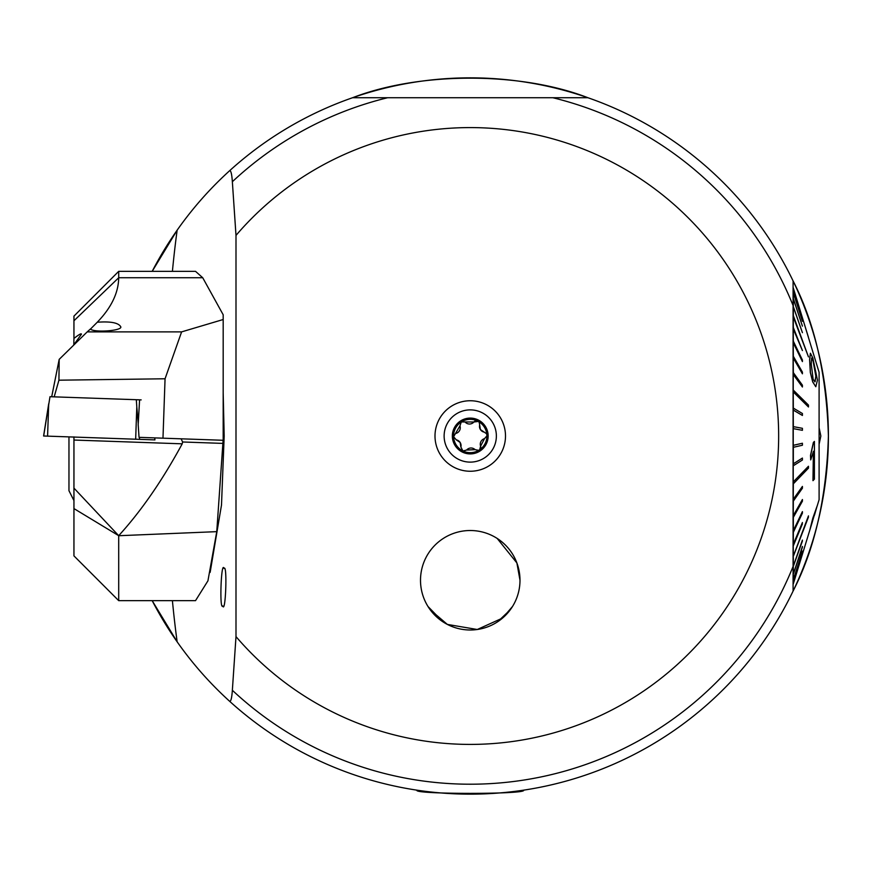 <?xml version="1.0" encoding="UTF-8"?>
<svg xmlns="http://www.w3.org/2000/svg" width="872" height="872" viewBox="0 0 872 872"><rect width="100%" height="100%" fill="white"/><g stroke="black" fill="none" stroke-linecap="round" stroke-linejoin="round"><path stroke-width="1.31" d="M434.997 436A35.251 35.251 0 0 1 470.248 400.749A35.251 35.251 0 0 1 505.498 436A35.251 35.251 0 0 1 470.248 471.251A35.251 35.251 0 0 1 434.997 436M222.72 605.942C219.352 610.716 221.161 559.9 224.06 568.446C227.439 563.661 225.619 614.488 222.72 605.942M510.305 609.746L497.618 621.791M442.878 621.791L427.967 606.465M417.023 790.174C411.693 794.447 528.824 794.436 523.473 790.174C528.933 794.436 411.693 794.447 417.023 790.174M235.996 636.604A308.405 308.405 0 0 0 778.652 436A308.405 308.405 0 0 0 235.996 235.396L235.996 636.604L232.355 690.275C231.821 697.949 230.917 701.611 229.63 701.284C209.934 683.408 192.44 663.592 177.147 641.825A358.152 358.152 0 0 1 152.186 600.655L177.147 641.825A313.386 49.028 90 0 1 172.405 600.655M229.63 701.284A358.152 358.152 0 0 0 793.084 591.085L793.084 280.915A358.152 358.152 0 0 1 793.084 591.085C814.851 548.75 826.623 497.062 828.4 436C826.591 374.818 814.819 323.13 793.084 280.915A358.152 358.152 0 0 0 587.957 97.74C520.737 71.668 419.955 71.635 352.528 97.74A358.152 358.152 0 0 0 229.63 170.716C209.934 188.592 192.44 208.408 177.147 230.175L152.186 271.345A358.152 358.152 0 0 1 177.147 230.175A313.386 49.028 90 0 0 172.405 271.345M519.995 580.251A49.748 49.748 0 0 0 470.248 530.514A49.748 49.748 0 0 0 420.5 580.251A49.748 49.748 0 0 0 470.248 629.998A49.748 49.748 0 0 0 519.995 580.251L516.889 562.952L497.193 538.449M819.102 444.306L820.846 436L819.102 427.694M793.084 406.123L793.084 415.061M793.084 378.426L793.084 393.098M793.084 286.768L793.084 372.115M223.178 392.912L224.18 436L221.499 505.052L210.141 572.381M793.084 298.704L793.084 305.527A348.201 348.201 0 0 0 552.892 97.74L352.528 97.74A358.152 358.152 0 0 1 587.957 97.74L552.892 97.74L587.957 97.74A358.152 358.152 0 0 1 828.4 436M232.355 181.725A348.201 348.201 0 0 1 387.604 97.74L352.528 97.74A358.152 358.152 0 0 0 229.63 170.716C230.917 170.389 231.821 174.051 232.355 181.725L235.996 235.396M232.355 690.275A348.201 348.201 0 0 0 793.084 566.473L793.084 591.085A358.152 358.152 0 0 1 470.248 794.152M817.162 506.033L819.102 499.667L819.102 372.333L793.084 287.27L793.084 280.915M793.084 434.507L793.182 437.493L793.084 434.507M430.19 609.757L447.358 624.417L477.267 629.497L502.599 618.041L512.529 606.465M460.874 447.042A5.832 5.832 0 0 0 460.144 442.475L460.874 447.042L462.956 450.988A16.666 16.666 0 0 0 478.706 450.355L479.709 449.712A16.666 16.666 0 0 0 486.914 435.88L486.859 434.692A16.666 16.666 0 0 0 478.336 421.438L473.91 421.993A3.335 3.335 0 0 1 477.594 421.045A16.666 16.666 0 0 0 453.603 436.741A16.666 16.666 0 0 0 462.215 450.595M486.423 433.635A3.335 3.335 0 0 1 486.859 434.692L486.423 433.635L480.396 429.547L479.24 422.375L478.336 421.438M448.208 450.017A26.116 26.116 0 0 0 484.265 458.04A26.116 26.116 0 0 0 492.288 421.983A26.116 26.116 0 0 0 456.23 413.96A26.116 26.116 0 0 0 448.208 450.017M460.634 420.893A17.909 17.909 0 0 0 455.14 445.614A17.909 17.909 0 0 0 479.862 451.107A17.909 17.909 0 0 0 485.355 426.386A17.909 17.909 0 0 0 460.634 420.893M484.516 438.638A5.832 5.832 0 0 0 480.592 446.17A3.335 3.335 0 0 1 479.709 449.712L480.592 446.17L484.516 438.638L486.914 435.88M462.956 450.988L466.629 450.028L475.12 449.658L478.706 450.355M465.419 422.364A5.832 5.832 0 0 0 473.91 421.993L461.31 421.939L459.947 425.852L453.603 436.741L456.307 439.87L460.144 442.475A5.832 5.832 0 0 0 456.307 439.87M479.665 424.991A5.832 5.832 0 0 0 484.233 432.152M475.12 449.658A5.832 5.832 0 0 0 466.629 450.028M456.023 433.384A5.832 5.832 0 0 0 459.947 425.852M811.57 358.076L813.031 360.714L815.8 375.995L815.2 381.446M817.456 380.105L815.8 386.743L812.813 381.947L810.415 372.508L809.696 359.733L810.404 353.247L812.857 358.043L817.456 380.105M813.129 360.714L811.668 358.076L811.243 363.831L813.118 379.222L814.884 381.838L815.898 375.995L813.031 360.714M808.464 356.888L793.335 315.664L808.464 356.888L793.237 316.841L793.335 328.94L802.414 350.555L793.237 328.94L793.335 342.718L802.414 361.586L802.414 360.049L793.335 341.181M793.335 315.664L793.335 306.628L802.414 332.679L793.237 306.628M802.414 332.679L793.335 306.628M793.335 305.658L793.335 298.453L802.414 326.128L793.335 298.453M793.335 297.701L793.335 292.447L802.414 321.299L793.335 292.447M793.335 291.935L793.335 288.697L802.414 318.28L793.335 288.697M793.335 288.436L808.355 337.017M793.335 390.024L793.335 391.92L808.464 406.973L808.464 405.077L793.237 390.024L793.237 374.459L802.414 386.994L802.414 385.184L793.335 372.649L793.335 374.459L802.414 386.994M793.335 481.944L793.335 483.829L808.464 468.144L808.464 466.258L793.237 481.944L793.237 465.801L802.414 460.013L802.414 458.062L793.335 463.85L793.335 465.801M793.335 556.314L808.464 517.042L793.335 556.314L793.237 545.763L802.414 523.876L793.335 545.763M812.388 521.739L793.335 583.793M802.414 318.28L793.237 288.697M802.414 321.299L793.237 292.447M802.414 326.128L793.237 298.453M810.404 353.247L809.598 359.569L810.317 372.508L812.715 381.947L815.8 386.743M802.414 361.586L793.237 342.718L793.335 357.978L802.414 373.805L802.414 372.115L793.335 356.288M802.414 373.805L793.237 357.978L793.335 372.649M808.464 406.973L793.237 391.92L793.335 410.069L802.414 415.464L793.237 410.069L793.335 428.632L802.414 430.31L802.414 428.316L793.335 426.637M802.414 430.31L793.237 428.632L793.237 445.32L802.414 443.249L793.335 445.32L793.335 447.303L802.414 445.232L802.414 443.249M793.335 463.85L793.335 447.303M793.237 463.85L802.414 458.062M793.237 481.944L808.464 466.258M793.335 499.307L793.335 501.106L802.414 488.222L802.414 486.423L793.237 499.307L793.335 483.829M793.237 499.307L802.414 486.423M793.335 515.679L793.335 517.347L802.414 501.193L802.414 499.525L793.237 515.679L793.335 501.106M793.237 515.679L802.414 499.525M793.335 530.786L793.335 532.312L802.414 513.139L802.414 511.613L793.335 530.786L793.335 517.347M793.237 530.786L802.414 511.613M793.335 544.411L793.335 532.312M793.237 544.411L802.414 522.524M793.237 556.314L808.464 515.886M793.335 566.32L802.414 541.032L793.335 566.32L793.335 557.47M793.237 566.32L802.414 540.084M793.335 574.277L802.414 547.18L793.335 574.277L793.335 567.269M793.237 574.277L802.414 546.461M793.335 580.054L802.414 551.584L793.335 580.054L793.335 574.997M793.237 580.054L802.414 551.104M793.335 583.553L793.335 580.534M793.237 583.553L802.414 553.927M815.538 511.079L811.102 525.98M817.14 505.956L812.78 518.273L809.598 530.961L812.878 518.273L817.14 505.956L814.47 515.21M813.38 451.282L812.977 480.657L813.478 451.282L810.709 459.904L810.589 455.446L813.5 442.42L814.415 441.428L814.404 479.12L812.977 480.657M814.415 441.428L813.391 442.42L810.491 455.446L810.709 459.904M802.414 415.464L802.414 413.513L793.335 408.107M802.414 350.555L793.335 327.567M434.18 546.003A49.748 49.748 0 0 0 435.989 616.319A49.748 49.748 0 0 0 506.316 614.509A49.748 49.748 0 0 0 504.507 544.193A49.748 49.748 0 0 0 434.18 546.003M73.804 344.92L73.946 338.445C78.894 334.554 81.401 333.137 81.445 334.183L73.259 345.585M90.437 329.115L97.261 322.237C110.352 321.278 118.123 322.695 120.576 326.488C124.053 330.543 94.917 333.028 90.328 329.071L87.211 331.883L181.605 331.883L165.059 378.775L162.977 438.18L223.178 440.284L223.178 314.759L202.718 277.732L195.524 271.345L118.712 271.345L118.712 277.732L202.718 277.732M141.166 399.888L136.315 399.714L139.585 399.834L138.179 424.664L139.04 437.341L162.977 438.18M54.173 396.847L58.925 380.192L59.187 359.362L51.699 396.76M165.059 378.775L58.925 380.192M87.211 331.883L59.187 359.362M73.946 508.583L118.701 535.681C141.166 511.09 162.334 480.472 182.215 443.826L73.946 440.044L73.946 437.057L73.946 555.878L118.712 600.655L118.701 535.681L73.946 488.113M73.946 440.044L73.946 436.905M118.712 271.345L73.946 316.122L73.946 338.445M181.605 331.883L223.178 319.523M97.261 322.237C111.311 307.707 118.461 292.872 118.712 277.732L73.946 320.765M118.712 600.655L195.524 600.655L207.939 580.817L216.757 531.648L118.712 535.724M223.101 440.273L216.757 531.648M182.215 443.826L182.63 441.984L181.093 438.812M154.704 437.886L154.933 439.891L135.661 439.216L136.795 406.821L136.315 399.714L49.987 396.706L43.665 435.967M135.661 439.216L43.665 436M73.946 500.583L68.964 490.718L68.964 436.883M152.186 271.345A358.152 358.152 0 0 1 177.147 230.175M352.528 97.74A358.152 358.152 0 0 1 587.957 97.74M222.371 443.379L182.63 441.984M43.6 436L48.712 403.747L47.579 436.142M136.795 406.821L138.234 423.683M139.411 437.352L139.585 439.346M154.758 437.886L154.933 439.891"/></g></svg>
